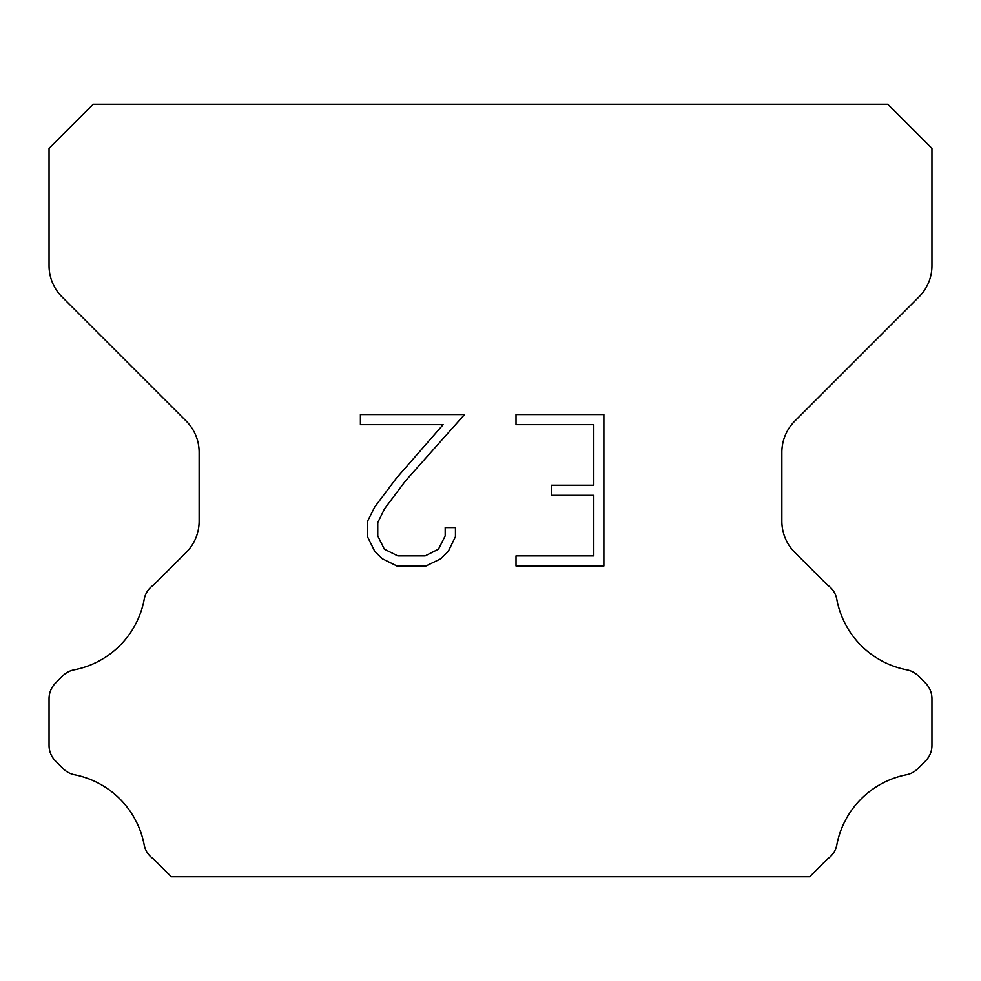 <?xml version="1.0" encoding="UTF-8"?>
<svg xmlns="http://www.w3.org/2000/svg" width="981" height="981" viewBox="0 0 981 981"><rect width="100%" height="100%" fill="white"/><g stroke="black" fill="none" stroke-linecap="round" stroke-linejoin="round"><path stroke-width="1.47" d="M593.787 555.884L593.787 495.319L551.396 495.319L551.396 485.227L593.787 485.227L593.787 424.65L516.006 424.65L516.006 414.558L603.879 414.558L603.879 565.976L516.006 565.976L516.006 555.884L593.787 555.884M455.442 527.582L455.442 536.668L448.243 551.445L440.751 558.79L425.962 565.976L396.876 565.976L382.198 558.68L374.705 551.285L367.409 536.509L367.409 521.524L374.705 507.03L396.091 478.556L443.118 424.65L360.407 424.65L360.407 414.558L464.504 414.558L405.558 480.788L384.564 508.771L377.759 522.579L377.759 535.871L384.356 549.188L397.771 555.884L425.178 555.884L438.482 549.164L445.19 535.871L445.19 527.582L455.442 527.582M887.805 104.231L93.195 104.231L49.05 148.376L49.05 265.643A44.145 44.145 0 0 0 61.975 296.863L186.218 421.094A44.145 44.145 0 0 1 199.143 452.315L199.143 521.181A44.145 44.145 0 0 1 186.218 552.401L153.661 584.946A22.073 22.073 0 0 0 144.097 599.869A88.29 88.29 0 0 1 74.139 669.839A22.073 22.073 0 0 0 62.71 675.909L55.512 683.095A22.073 22.073 0 0 0 49.05 698.705L49.05 745.376A22.073 22.073 0 0 0 55.512 760.986L63.238 768.712A22.073 22.073 0 0 0 74.568 774.757A88.29 88.29 0 0 1 144.048 844.236A22.073 22.073 0 0 0 153.563 859.025L171.295 876.769L809.705 876.769L827.437 859.025A22.073 22.073 0 0 0 836.952 844.236A88.29 88.29 0 0 1 906.432 774.757A22.073 22.073 0 0 0 917.762 768.712L925.488 760.986A22.073 22.073 0 0 0 931.95 745.376L931.95 698.705A22.073 22.073 0 0 0 925.488 683.095L918.29 675.909A22.073 22.073 0 0 0 906.861 669.839A88.29 88.29 0 0 1 836.903 599.869A22.073 22.073 0 0 0 827.339 584.946L794.782 552.401A44.145 44.145 0 0 1 781.857 521.181L781.857 452.315A44.145 44.145 0 0 1 794.782 421.094L919.025 296.863A44.145 44.145 0 0 0 931.95 265.643L931.95 148.376L887.805 104.231"/></g></svg>
